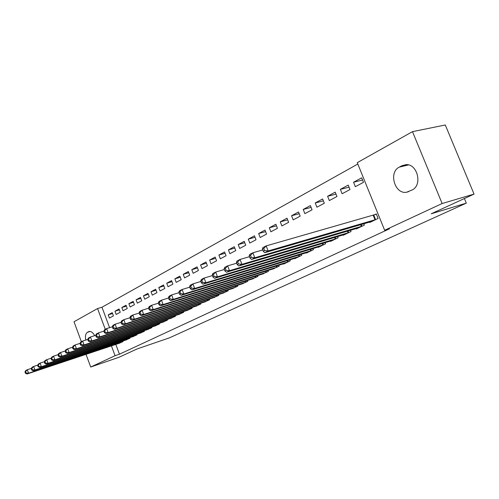 <?xml version="1.0" encoding="UTF-8"?>
<svg xmlns="http://www.w3.org/2000/svg" width="499" height="499" viewBox="0 0 499 499"><rect width="100%" height="100%" fill="white"/><g stroke="black" fill="none" stroke-linecap="round" stroke-linejoin="round"><path stroke-width="0.75" d="M357.82 164.034L101.977 307.228L97.555 308.544L105.277 329.321M357.265 162.668L412.492 131.649L442.133 203.53L384.654 230.27L357.265 162.668M442.133 203.53L474.05 194.099L445.289 124.987L412.492 131.649M81.368 341.715L74.02 321.761L97.555 308.544M474.05 194.099L431.211 213.79L466.303 203.137L464.394 198.54M466.303 203.137L169.454 337.835L137.15 348.932L119.018 357.265L90.706 367.039L86.028 354.346M340.368 189.358L342.133 193.743L350.011 189.533L348.227 185.104L340.368 189.358L349.069 187.194M356.143 228.586L356.305 228.979L364.351 225.093L363.808 223.752M315.218 202.95L316.921 207.21L324.319 203.255L322.604 198.964L315.218 202.95L323.364 200.866M330.413 241.048L330.556 241.404L338.11 237.755L337.623 236.538M291.572 215.736L293.212 219.872L300.173 216.154L298.521 211.981L291.572 215.736L299.213 213.728M306.23 252.756L306.355 253.087L313.466 249.656L313.023 248.539M269.298 227.775L270.882 231.798L277.444 228.293L275.847 224.238L269.298 227.775L276.477 225.847M283.451 263.784L283.569 264.083L290.262 260.852L289.857 259.829M248.284 239.14L249.806 243.05L256.006 239.745L254.459 235.802L248.284 239.14L255.045 237.287M261.956 274.182L268.387 271.412L268.019 270.464M228.417 249.88L229.896 253.692L235.753 250.56L234.262 246.718L228.417 249.88L234.798 248.097M241.647 284.012L247.722 281.386L247.385 280.507M209.611 260.048L211.04 263.759L216.591 260.796L215.144 257.054L209.611 260.048L215.643 258.332M222.429 293.312L228.18 290.817L227.868 290.006M191.784 269.685L193.169 273.302L198.434 270.489L197.036 266.846L191.784 269.685L197.492 268.038M204.21 302.126L209.661 299.756L209.368 299.001M174.862 278.835L176.203 282.365L181.206 279.696L179.846 276.14L174.862 278.835L180.27 277.251M186.913 310.49L192.09 308.239L191.822 307.534M158.769 287.53L160.079 290.979L164.832 288.441L163.516 284.966L158.769 287.53L163.909 286.014M170.477 318.437L175.399 316.297L175.149 315.636M143.463 295.807L144.729 299.175L149.257 296.755L147.978 293.368L143.463 295.807L148.346 294.348M154.84 326.003L159.524 323.957L159.287 323.34M128.873 303.698L130.102 306.985L134.418 304.683L133.177 301.371L128.873 303.698L133.52 302.294M139.938 333.207L144.398 331.261L144.18 330.675M114.951 311.22L116.148 314.439L120.271 312.237L119.061 309L114.951 311.22L119.386 309.873M125.723 340.081L129.977 338.216L129.771 337.673M101.977 307.228L109.58 327.675M115.812 344.416L119.448 354.203L389.544 228.773L384.654 230.27M118.856 343.399L123.016 341.578L122.816 341.048M108.227 314.857L109.412 318.038L113.435 315.886L112.244 312.686L108.227 314.857L112.556 313.534M132.746 336.688L137.106 334.779L136.894 334.218M121.831 307.503L123.047 310.758L127.257 308.507L126.035 305.232L121.831 307.503L126.372 306.124M147.299 329.646L151.871 327.65L151.64 327.051M136.077 299.799L137.331 303.13L141.747 300.766L140.487 297.416L136.077 299.799L140.843 298.371M162.562 322.267L167.365 320.177L167.121 319.535M151.022 291.722L152.307 295.127L156.948 292.651L155.651 289.22L151.022 291.722L156.031 290.231M178.592 314.513L183.638 312.318L183.383 311.632M166.716 283.239L168.038 286.725L172.916 284.124L171.575 280.606L166.716 283.239L171.987 281.686M195.452 306.361L200.76 304.053L200.486 303.323M183.214 274.319L184.58 277.893L189.707 275.155L188.329 271.55L183.214 274.319L188.772 272.704M213.198 297.778L218.799 295.346L218.493 294.566M200.579 264.932L201.989 268.593L207.391 265.705L205.968 262.012L200.579 264.932L206.443 263.247M231.91 288.721L237.817 286.164L237.493 285.322M218.886 255.033L220.34 258.794L226.041 255.744L224.575 251.958L218.886 255.033L225.086 253.286M251.658 279.166L257.908 276.471L257.559 275.56M238.21 244.585L239.713 248.446L245.739 245.227L244.217 241.335L238.21 244.585L244.778 242.763M272.548 269.061L279.166 266.21L278.779 265.225M258.638 233.538L260.191 237.505L266.566 234.1L265 230.101L258.638 233.538L265.605 231.648M294.672 258.351L294.79 258.663L301.689 255.338L301.265 254.265M280.276 221.843L281.879 225.922L288.64 222.311L287.012 218.2L280.276 221.843L287.673 219.878M318.137 246.993L318.275 247.329L325.598 243.799L325.136 242.633M303.217 209.443L304.883 213.634L312.062 209.805L310.378 205.569L303.217 209.443L311.102 207.397M343.075 234.91L343.225 235.285L351.022 231.524L350.51 230.245M327.6 196.263L329.328 200.579L336.962 196.5L335.209 192.146L327.6 196.263L336.014 194.136M369.634 222.049L369.803 222.46L378.111 218.45L376.277 213.921L374.025 215.019M353.554 182.229L355.35 186.682L363.49 182.335L361.669 177.837L353.554 182.229L362.555 180.027M402.019 165.687L406.024 164.645C417.613 163.691 422.722 185.509 411.993 190.025L406.616 192.215C394.803 194.629 388.278 172.255 399.306 167.128L402.019 165.687L406.373 164.645M119.448 354.203L115.076 355.7L90.706 367.039M85.753 340.056C85.048 336.133 85.616 333.544 87.444 332.29L88.953 331.536C90.949 331.099 92.864 332.471 94.704 335.646M111.427 345.876L115.076 355.7M24.95 371.892L25.455 373.283L26.073 372.965L25.568 371.574L24.95 371.892L25.773 370.539L27.326 369.734L28.586 373.215L121.906 342.114M26.073 372.965L28.586 373.215L27.027 374.013L120.016 343.025M25.568 371.574L27.326 369.734L31.375 368.399M25.455 373.283L27.027 374.013M31.225 368.649L31.736 370.058L32.373 369.734L31.861 368.324L31.225 368.649L32.042 367.289L33.633 366.466L34.911 369.99L128.842 338.765M32.373 369.734L34.911 369.99L33.314 370.801L126.908 339.7M31.861 368.324L33.633 366.466L37.793 365.093M31.736 370.058L33.314 370.801M37.656 365.324L38.174 366.753L38.828 366.416L38.311 364.987L37.656 365.324L38.473 363.958L40.101 363.11L41.398 366.678L135.94 335.34M38.828 366.416L41.398 366.678L39.764 367.514L133.963 336.295M38.311 364.987L40.101 363.11L44.38 361.706M38.174 366.753L39.764 367.514M44.255 361.918L44.779 363.359L45.453 363.016L44.929 361.569L44.255 361.918L45.066 360.54L46.738 359.673L48.054 363.284L143.207 331.835M45.453 363.016L48.054 363.284L46.376 364.139L141.18 332.814M44.929 361.569L46.738 359.673L51.135 358.232M44.779 363.359L46.376 364.139M51.029 358.419L51.559 359.879L52.245 359.529L51.715 358.064L51.029 358.419L51.827 357.028L53.543 356.143L54.878 359.798L150.648 328.242M52.245 359.529L54.878 359.798L53.156 360.677L148.571 329.24M51.715 358.064L53.543 356.143L58.071 354.664M51.559 359.879L53.156 360.677M57.978 354.833L58.514 356.311L59.225 355.949L58.682 354.465L57.978 354.833L58.77 353.429L60.535 352.519L61.888 356.224L158.27 324.562M59.225 355.949L61.888 356.224L60.117 357.122L156.143 325.591M58.682 354.465L60.535 352.519L65.188 351.003M58.514 356.311L60.117 357.122M65.113 351.146L65.662 352.643L66.386 352.269L65.837 350.772L65.113 351.146L65.893 349.737L67.708 348.795L69.087 352.55L166.08 320.795M66.386 352.269L69.087 352.55L67.265 353.479L163.903 321.843M65.837 350.772L67.708 348.795L72.498 347.248M65.662 352.643L67.265 353.479M72.436 347.36L72.997 348.876L73.74 348.495L73.185 346.973L72.436 347.36L73.216 345.944L75.075 344.977L76.472 348.776L174.082 316.927M73.74 348.495L76.472 348.776L74.607 349.73L171.856 318.006M73.185 346.973L75.075 344.977L80.015 343.387M72.997 348.876L74.607 349.73M79.965 343.468L80.532 345.009L81.3 344.616L80.732 343.075L79.965 343.468L80.738 342.04L82.647 341.054L84.069 344.903L182.291 312.967M81.3 344.616L84.069 344.903L82.148 345.882L180.002 314.071M80.732 343.075L82.647 341.054L87.73 339.42M80.532 345.009L82.148 345.882M87.705 339.47L88.279 341.029L89.065 340.63L88.491 339.064L87.705 339.47L88.466 338.035L90.431 337.018L91.872 340.923L190.712 308.906M89.065 340.63L91.872 340.923L89.901 341.927L188.36 310.035M88.491 339.064L90.431 337.018L95.671 335.34M88.279 341.029L89.901 341.927M95.665 335.359L96.245 336.944L97.055 336.526L96.469 334.941L95.665 335.359L96.407 333.918L98.434 332.864L99.9 336.825L199.344 304.739M97.055 336.526L99.9 336.825L97.873 337.86L196.937 305.899M96.469 334.941L98.434 332.864L103.848 331.143M96.245 336.944L97.873 337.86M103.848 331.13L104.441 332.733L105.277 332.309L104.678 330.7L103.848 331.13L104.584 329.677L106.661 328.598L108.152 332.615L208.202 300.46M105.277 332.309L108.152 332.615L106.069 333.675L205.731 301.652M104.678 330.7L106.661 328.598L112.281 326.814M104.441 332.733L106.069 333.675M112.269 326.783L112.874 328.404L113.728 327.968L113.123 326.34L112.269 326.783L112.992 325.317L115.132 324.207L116.647 328.28L217.302 296.069M113.728 327.968L116.647 328.28L114.502 329.371L214.763 297.292M113.123 326.34L115.132 324.207L120.964 322.366M112.874 328.404L114.502 329.371M120.939 322.298L121.556 323.951L122.436 323.495L121.818 321.843L120.939 322.298L121.65 320.832L123.852 319.684L125.392 323.814L226.646 291.559M122.436 323.495L125.392 323.814L123.184 324.943L224.039 292.819M121.818 321.843L123.852 319.684L129.902 317.782M121.556 323.951L123.184 324.943M129.871 317.688L130.495 319.36L131.405 318.892L130.775 317.221L129.871 317.688L130.563 316.204L132.834 315.031L134.406 319.217L236.239 286.925M131.405 318.892L134.406 319.217L132.129 320.377L233.563 288.222M130.775 317.221L132.834 315.031L139.115 313.066M130.495 319.36L132.129 320.377M139.071 312.935L139.708 314.632L140.643 314.152L140.007 312.449L139.071 312.935L139.751 311.445L142.09 310.228L143.687 314.482L246.101 282.166M140.643 314.152L143.687 314.482L141.342 315.68L243.35 283.494M140.007 312.449L142.09 310.228L148.615 308.201M139.708 314.632L141.342 315.68M148.552 308.033L149.201 309.754L150.168 309.261L149.519 307.534L148.552 308.033L149.213 306.536L151.627 305.282L153.255 309.598L256.243 277.276M150.168 309.261L153.255 309.598L150.835 310.833L253.411 278.642M149.519 307.534L151.627 305.282L158.414 303.186M149.201 309.754L150.835 310.833M158.333 302.98L158.994 304.727L159.992 304.215L159.331 302.463L158.333 302.98L158.975 301.477L161.464 300.186L163.123 304.558L266.672 272.242M159.992 304.215L163.123 304.558L160.628 305.837L263.759 273.645M159.331 302.463L161.464 300.186L168.519 298.015M158.994 304.727L160.628 305.837M168.425 297.766L169.099 299.543L170.128 299.013L169.454 297.236L168.425 297.766L169.049 296.25L171.619 294.921L173.309 299.363L277.4 267.059M170.128 299.013L173.309 299.363L170.733 300.679L274.406 268.506M169.454 297.236L171.619 294.921L178.96 292.676M169.099 299.543L170.733 300.679M178.848 292.383L179.534 294.185L180.594 293.643L179.908 291.834L178.848 292.383L179.447 290.861L182.098 289.489L183.819 293.998L288.447 261.732M180.594 293.643L183.819 293.998L181.162 295.358L285.359 263.216M179.908 291.834L182.098 289.489L189.739 287.168M179.534 294.185L181.162 295.358M189.608 286.825L190.306 288.653L191.404 288.091L190.705 286.258L189.608 286.825L190.181 285.291L192.926 283.875L194.679 288.459L299.818 256.243M191.404 288.091L194.679 288.459L191.928 289.863L296.643 257.771M190.705 286.258L192.926 283.875L200.879 281.473M190.306 288.653L191.928 289.863M200.729 281.074L201.44 282.939L202.575 282.359L201.858 280.494L200.729 281.074L201.278 279.54L204.11 278.074L205.9 282.733L311.532 250.585M202.575 282.359L205.9 282.733L203.062 284.181L308.263 252.163M201.858 280.494L204.11 278.074L212.399 275.591M201.44 282.939L203.062 284.181M212.225 275.136L212.954 277.026L214.127 276.427L213.397 274.531L212.225 275.136L212.749 273.595L215.68 272.074L217.502 276.808L323.608 244.76M214.127 276.427L217.502 276.808L214.564 278.311L320.233 246.387M213.397 274.531L215.68 272.074L224.319 269.51M212.954 277.026L214.564 278.311M224.12 268.992L224.868 270.913L226.078 270.29L225.336 268.362L224.12 268.992L224.619 267.439L227.644 265.867L229.509 270.683L336.058 238.747M226.078 270.29L229.509 270.683L226.471 272.236L332.584 240.424M225.336 268.362L227.644 265.867L236.663 263.216M224.868 270.913L226.471 272.236M236.439 262.63L237.193 264.582L238.453 263.94L237.692 261.981L236.439 262.63L236.9 261.071L240.038 259.449L241.94 264.339L348.907 232.546M238.453 263.94L241.94 264.339L238.79 265.948L345.314 234.281M237.692 261.981L240.038 259.449L249.45 256.698M237.193 264.582L238.79 265.948M249.188 256.037L249.968 258.027L251.271 257.359L250.492 255.363L249.188 256.037L249.619 254.478L252.868 252.793L254.814 257.771L362.162 226.147M251.271 257.359L254.814 257.771L251.552 259.436L358.457 227.937M250.492 255.363L252.868 252.793L262.705 249.949M249.968 258.027L251.552 259.436M262.412 249.207L263.204 251.234L264.551 250.542L263.759 248.514L262.412 249.207L262.798 247.641L266.173 245.895L268.156 250.96L375.853 219.541M264.551 250.542L268.156 250.96L264.776 252.687L372.029 221.388M263.759 248.514L266.173 245.895L376.389 214.196M263.204 251.234L264.776 252.687M87.444 332.29L90.113 331.448M88.566 331.698L89.39 331.436M399.306 167.128L408.469 164.926M121.245 342.351L120.989 341.653M121.706 342.189L121.45 341.503M128.174 339.002L127.906 338.291M128.636 338.84L128.374 338.135M135.266 335.577L134.992 334.841M135.734 335.415L135.46 334.686M142.527 332.072L142.246 331.311M143.001 331.91L142.72 331.161M149.968 328.479L149.669 327.7M150.436 328.317L150.149 327.544M157.584 324.805L157.279 323.994M158.058 324.637L157.759 323.839M165.387 321.038L165.069 320.202M165.868 320.869L165.556 320.046M173.384 317.177L173.059 316.316M173.87 317.008L173.546 316.154M181.586 313.216L181.249 312.324M182.073 313.048L181.742 312.168M190 309.155L189.645 308.232M190.487 308.987L190.144 308.076M198.627 304.989L198.265 304.034M199.12 304.814L198.764 303.879M207.484 300.71L207.104 299.724M207.983 300.541L207.609 299.568M216.572 296.325L216.179 295.302M217.077 296.15L216.685 295.14M225.91 291.815L225.498 290.755M226.415 291.641L226.01 290.593M235.497 287.181L235.073 286.089M236.008 287.012L235.59 285.927M245.358 282.428L244.915 281.286M245.87 282.253L245.433 281.124M255.488 277.531L255.026 276.346M256.006 277.357L255.55 276.184M265.911 272.498L265.431 271.269M266.435 272.323L265.955 271.107M276.633 267.321L276.134 266.042M277.163 267.146L276.664 265.88M287.673 261.994L287.15 260.659M288.204 261.813L287.68 260.497M299.038 256.505L298.489 255.114M299.575 256.33L299.026 254.952M310.746 250.854L310.172 249.4M311.289 250.673L310.715 249.232M322.816 245.028L322.211 243.506M323.358 244.847L322.759 243.344M335.259 239.015L334.629 237.43M335.808 238.834L335.178 237.262M348.102 232.815L347.435 231.156M348.651 232.634L347.99 230.993M361.351 226.421L360.646 224.675M361.906 226.24L361.207 224.513M375.036 219.809L373.208 215.294M375.591 219.629L373.763 215.113M406.616 192.215L408.569 191.685"/></g></svg>
